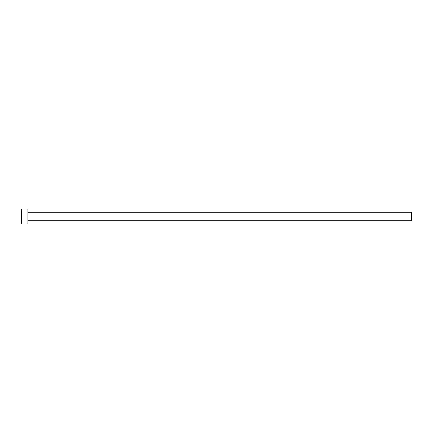 <?xml version="1.0" encoding="UTF-8"?>
<svg xmlns="http://www.w3.org/2000/svg" width="433" height="433" viewBox="0 0 433 433"><rect width="100%" height="100%" fill="white"/><g stroke="black" fill="none" stroke-linecap="round" stroke-linejoin="round"><path stroke-width="0.65" d="M27.836 212.17L411.35 212.17L411.35 220.83L27.836 220.83M27.836 216.5L27.836 223.921L21.65 223.921L21.65 209.079L27.836 209.079L27.836 216.5"/></g></svg>
